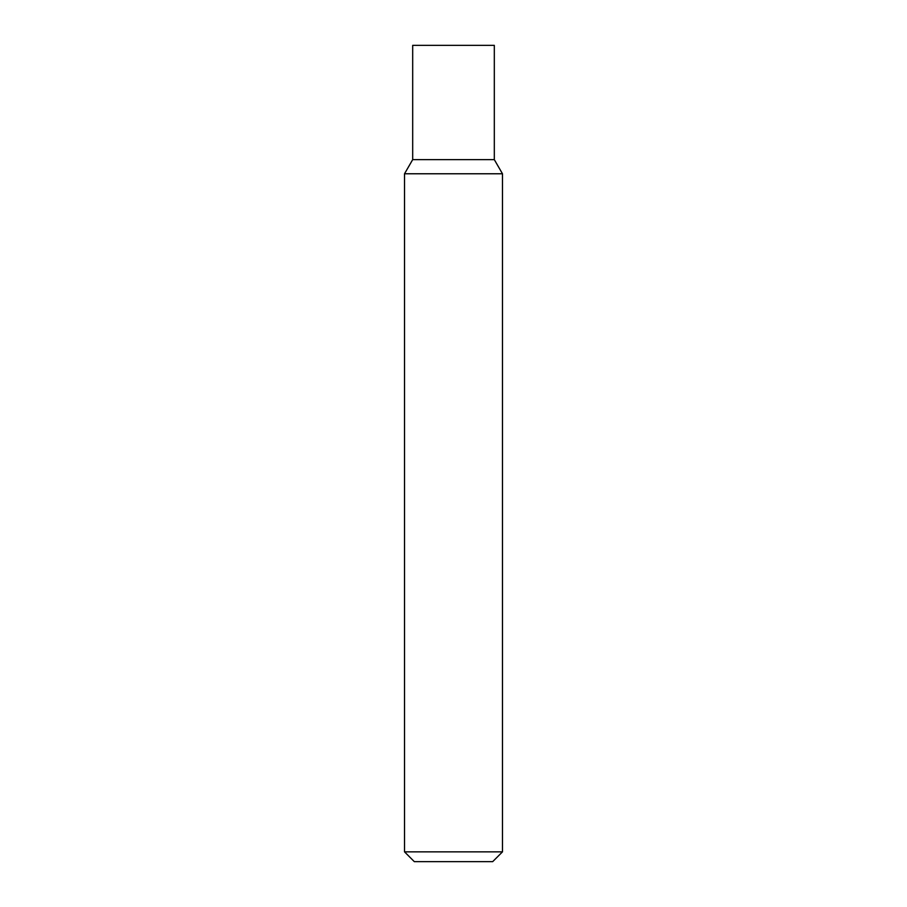 <?xml version="1.0" encoding="UTF-8"?>
<svg xmlns="http://www.w3.org/2000/svg" width="907" height="907" viewBox="0 0 907 907"><rect width="100%" height="100%" fill="white"/><g stroke="black" fill="none" stroke-linecap="round" stroke-linejoin="round"><path stroke-width="1.36" d="M453.5 851.854L502.478 851.854L502.478 173.77L404.522 173.77L404.522 851.854L453.5 851.854M404.522 851.854L414.318 861.65L492.682 861.65L502.478 851.854M502.478 173.77L494.315 159.632L412.685 159.632L412.685 45.35L494.315 45.35L494.315 159.632L412.685 159.632L404.522 173.77"/></g></svg>
